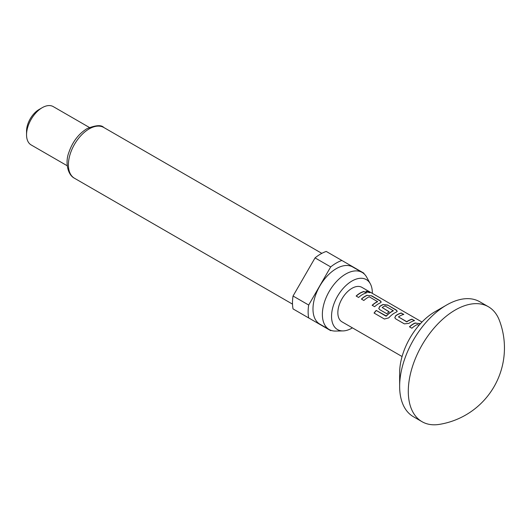 <?xml version="1.0" encoding="UTF-8"?>
<svg xmlns="http://www.w3.org/2000/svg" width="531" height="531" viewBox="0 0 531 531"><rect width="100%" height="100%" fill="white"/><g stroke="black" fill="none" stroke-linecap="round" stroke-linejoin="round"><path stroke-width="0.8" d="M369.855 292.72L365.905 291.28M366.569 291.917L369.968 292.647L369.264 292.017L365.905 291.161L366.569 291.917M399.644 386.329L399.644 372.775A49.775 28.74 -60 0 1 434.843 311.816L446.571 305.04A66.368 38.318 120 0 0 399.644 386.329A66.368 38.318 120 0 0 413.39 416.709L422.039 421.7A66.368 38.318 -60 0 1 408.293 391.32A66.368 38.318 -60 0 1 455.22 310.031A66.368 38.318 -60 0 1 488.407 306.745A66.368 38.318 -60 0 1 499.359 320.332A77.433 77.433 0 0 1 439.283 424.395A66.368 38.318 -60 0 1 422.039 421.7M372.317 293.371A28.84 16.647 120 0 0 370.299 283.76A28.84 16.647 120 0 0 351.934 281.045A28.84 16.647 120 0 0 332.054 310.821A28.84 16.647 120 0 0 343.072 330.913A28.84 16.647 120 0 0 351.934 328.138A28.84 16.647 120 0 0 352.405 327.853M370.299 283.76L366.669 277.162A32.962 19.03 120 0 0 362.155 272.43A32.962 19.03 120 0 0 345.674 274.062A32.962 19.03 120 0 0 324.142 303.108A32.962 19.03 120 0 0 329.193 329.525A32.962 19.03 120 0 0 335.546 331.065L343.072 330.913M362.155 272.43L352.77 267.013A32.962 19.03 120 0 0 336.289 268.646A32.962 19.03 120 0 0 314.757 297.692A32.962 19.03 120 0 0 319.808 324.102L329.193 329.525M26.55 134.794L26.55 131.184A17.696 10.215 120 0 1 39.062 109.505L42.195 107.7A22.123 12.771 120 0 0 26.55 134.794A22.123 12.771 120 0 0 31.13 144.923L67.245 165.772M330.7 266.914A39.818 22.992 120 0 1 336.289 263.044A39.818 22.992 120 0 1 341.871 260.462L326.233 251.435A39.818 22.992 120 0 0 320.644 254.01A39.818 22.992 120 0 0 315.056 257.887L293.046 296.013A39.818 22.992 120 0 0 293.046 308.909L308.69 317.943A39.818 22.992 120 0 1 308.69 305.04L330.7 266.914L315.056 257.887M420.267 323.877L415.129 322.974A19.912 11.496 -60 0 0 413.423 323.837A19.912 11.496 -60 0 0 409.441 326.804L411.903 328.224A19.912 11.496 -60 0 1 415.892 325.257A19.912 11.496 -60 0 1 417.266 324.541L418.966 325.35M401.363 312.958A19.912 11.496 -60 0 0 397.414 314.591A19.912 11.496 -60 0 0 395.675 315.719L394.805 317.77L395.728 318.885L404.35 323.864L408.897 323.352A19.912 11.496 -60 0 1 410.636 322.224A19.912 11.496 -60 0 1 414.585 320.598L412.076 319.37A19.687 11.37 -60 0 0 406.773 321.866L398.462 316.907A19.912 11.496 -60 0 1 399.876 316.011A19.912 11.496 -60 0 1 403.825 314.385L401.323 313.157A19.687 11.37 -60 0 0 395.695 315.885L394.825 317.837M388.712 317.883A19.912 11.496 -60 0 1 394.619 312.978A19.912 11.496 -60 0 1 396.325 312.115L397.241 311.272L396.272 310.024L387.65 305.046L383.097 304.482A19.912 11.496 -60 0 0 381.397 305.345A19.912 11.496 -60 0 0 379.658 306.473L378.789 308.524L379.711 309.639L386.774 313.715A19.912 11.496 -60 0 1 389.183 311.757L382.181 307.509A19.912 11.496 -60 0 1 383.588 306.613A19.912 11.496 -60 0 1 384.968 305.896L393.265 310.681A19.912 11.496 -60 0 0 391.885 311.398A19.912 11.496 -60 0 0 386.283 315.978L376.213 310.423A19.912 11.496 -60 0 0 374.063 313.044L384.411 319.018L388.712 317.883M389.064 311.85L382.181 307.509M367.087 295.236A19.912 11.496 -60 0 0 365.381 296.099A19.912 11.496 -60 0 0 361.399 299.066L363.861 300.486A19.912 11.496 -60 0 1 367.844 297.519A19.912 11.496 -60 0 1 369.224 296.802L377.514 301.595A19.912 11.496 -60 0 0 376.14 302.312A19.912 11.496 -60 0 0 372.151 305.272L374.62 306.699A19.912 11.496 -60 0 1 378.603 303.732A19.912 11.496 -60 0 1 380.309 302.869L381.225 302.026L380.256 300.778L371.634 295.794L367.067 295.422A19.687 11.37 -60 0 0 361.525 299.139M364.08 291.433A19.912 11.496 -60 0 0 360.124 293.066A19.912 11.496 -60 0 0 356.142 296.026L358.604 297.453A19.912 11.496 -60 0 1 362.587 294.486A19.912 11.496 -60 0 1 366.543 292.86L364.034 291.632A19.687 11.37 -60 0 0 356.268 296.099M402.073 356.533L341.977 321.832A19.912 11.496 -60 0 1 338.924 305.876A19.912 11.496 -60 0 1 351.934 288.333A19.912 11.496 -60 0 1 361.89 287.344L421.986 322.045M398.462 316.907L406.759 321.7A19.912 11.496 -60 0 1 408.166 320.804A19.912 11.496 -60 0 1 412.122 319.171M393.259 310.516L393.245 310.874A19.687 11.37 -60 0 0 386.342 316.111L386.283 315.978M377.514 301.422L377.501 301.781A19.687 11.37 -60 0 0 372.277 305.345M293.046 296.013L308.69 305.04M363.994 273.757A39.818 22.992 120 0 0 363.888 273.173L341.871 260.462M308.69 317.943L330.7 330.654A39.818 22.992 120 0 0 331.264 330.455M89.367 127.453L53.253 106.605A22.123 12.771 120 0 0 42.195 107.7L39.062 109.505M488.407 306.745L479.758 301.754A66.368 38.318 120 0 0 446.571 305.04L434.843 311.816M366.271 292.926L364.034 291.632M371.634 295.794L367.067 295.422M381.198 302.132L380.216 300.977L371.587 295.993M397.215 311.378L396.226 310.223L387.65 305.046M387.603 305.239L383.097 304.482M383.083 304.668A19.687 11.37 -60 0 0 379.678 306.639L379.658 306.473M379.678 306.639L378.809 308.591M386.342 316.111L385.964 316.051M386.03 316.177L376.213 310.423M374.176 313.111A19.687 11.37 -60 0 1 376.28 310.549M414.319 320.664L412.076 319.37M403.56 314.452L401.323 313.157M419.676 323.538L415.109 323.16A19.687 11.37 -60 0 0 409.567 326.877M420.134 324.023L419.636 323.731M74.466 178.243C67.464 174.772 65.087 162.028 68.838 152.516C72.521 141.837 78.548 133.898 86.911 128.708C95.68 125.137 101.302 124.725 103.777 127.473A29.311 16.926 120 0 0 89.122 128.927A29.311 16.926 120 0 0 69.973 154.753A29.311 16.926 120 0 0 74.466 178.243L292.515 304.13M103.777 127.473L321.826 253.36"/></g></svg>

